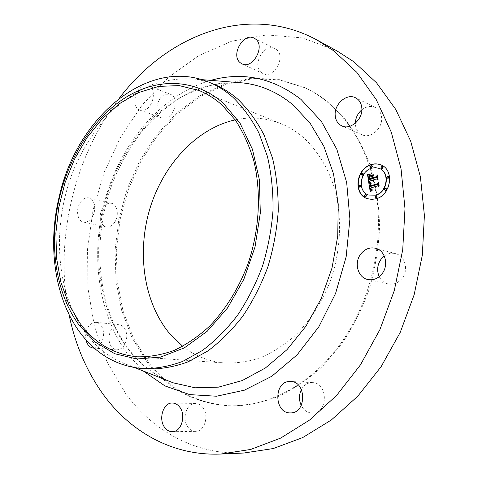 <?xml version="1.0" encoding="UTF-8"?>
<svg xmlns="http://www.w3.org/2000/svg" width="478" height="478" viewBox="0 0 478 478"><rect width="100%" height="100%" fill="white"/><g stroke="black" fill="none" stroke-linecap="round" stroke-linejoin="round"><path stroke-width="0.36" stroke-dasharray="2.39 1.79" d="M384.276 256.005C387.831 253.46 391.613 252.677 395.629 253.657C405.105 255.754 408.929 270.07 402.076 278.387C398.222 283.036 393.597 284.888 388.214 283.95C384.204 282.976 381.205 280.55 379.227 276.666M243.822 453.025C195.341 455.158 152.793 430.821 125.553 393.448L106.941 361.667L94.381 326.104L87.94 288.144L87.546 249.068L93.049 210.057L104.228 172.253L120.797 136.768L142.384 104.736L168.519 77.322L198.567 55.735L231.687 41.198L266.784 34.906L302.466 37.899L337.02 50.949M376.855 198.525C383.446 248.351 369.135 304.665 339.816 344.775C310.359 384.844 268.612 406.539 230.695 405.876C196.201 404.137 168.346 389.552 147.122 362.121L132.119 337.934L121.699 310.533L116.005 280.98L115.055 250.311L118.771 219.516L126.999 189.533L139.486 161.301L155.93 135.746L175.898 113.77L198.854 96.293L224.128 84.194L250.872 78.278L278.059 79.234L304.492 87.51C312.236 91.143 319.615 95.779 326.617 101.42C352.74 122.762 369.321 153.97 376.365 195.036M376.503 195.95L376.712 197.444M301.397 389.534C303.775 385.286 307.115 382.98 311.411 382.621L312.475 382.621C328.177 382.567 328.392 413.476 312.576 413.088L312.224 413.088C307.45 412.837 303.787 410.291 301.23 405.446M202.672 407.286C209.525 415.137 204.596 431.801 195.568 431.353C192.676 431.329 190.19 429.997 188.111 427.362C181.341 419.278 186.504 402.769 195.61 403.462C198.316 403.563 200.67 404.836 202.672 407.286M126.819 336.375C126.073 344.835 122.697 349.34 116.686 349.884C111.834 348.922 109.235 345.02 108.882 338.167C109.659 329.653 113.095 325.177 119.189 324.741C123.898 325.751 126.443 329.629 126.819 336.375M114.768 222.168C112.264 225.837 109.396 227.414 106.17 226.907C100.165 225.945 98.181 214.843 102.722 208.079C105.256 204.309 108.189 202.72 111.511 203.305C117.385 204.357 119.345 215.435 114.768 222.168M166.021 117.97L161.821 117.905C153.247 115.479 156.473 96.568 165.842 94.214L170.359 94.291C178.832 96.867 175.36 115.873 166.021 117.97M261.317 72.471C251.488 65.187 264.376 42.584 275.035 48.648L276.392 49.521C286.4 56.577 273.643 79.348 263.043 73.564L261.317 72.471M361.864 109.785C366.363 106.325 370.862 105.566 375.361 107.508C379.132 109.51 381.223 112.939 381.629 117.791C382.645 128.606 370.456 138.99 362.037 134.742C357.98 132.77 355.757 129.251 355.363 124.178L355.345 123.175M69.035 314.452C54.128 241.241 73.493 157.674 119.1 98.492M148.383 362.205L133.374 338.048L122.954 310.682L117.253 281.172L116.291 250.544L120.002 219.79L128.218 189.85L140.699 161.66L157.125 136.14L177.081 114.206L200.031 96.759L225.293 84.69L252.02 78.792L279.194 79.76L305.609 88.036C313.353 91.662 320.726 96.299 327.723 101.933L345.265 119.452C355.668 133.35 364.17 149.226 370.779 167.067C376.12 185.811 379.06 205.558 379.604 226.303C378.701 247.275 375.338 267.985 369.506 288.419C362.336 308.322 353.134 326.725 341.895 343.616L322.931 365.915C308.973 378.672 294.239 388.805 278.716 396.31C263.025 402.231 247.431 405.428 231.932 405.9C197.456 404.161 169.606 389.594 148.383 362.205M235.194 119.87C250.729 116.518 265.941 117.761 280.831 123.593C288.837 126.825 296.324 131.432 303.279 137.407C317.051 150.026 327.86 167.372 334.463 188.093C342.212 216.403 341.047 249.307 330.925 279.385C322.548 301.576 309.971 321.085 294.556 336.118C283.854 345.277 272.597 352.423 260.785 357.562C248.859 361.493 237.034 363.328 225.323 363.071C209.388 361.75 195.179 356.176 182.704 346.335M148.742 368.992C141.082 368.526 133.721 367.02 126.67 364.481C110.191 358.309 96.395 347.679 85.287 332.592C54.946 290.809 51.612 223.901 73.971 169.021C84.134 145.479 97.679 125.367 114.612 108.685C126.294 98.576 138.739 90.575 151.956 84.684C165.46 80.149 179.095 78.225 192.861 78.924C200.312 79.742 207.583 81.63 214.67 84.582M144.087 110.155L139.869 110.119C131.271 107.699 134.599 88.316 144.021 85.831L148.556 85.873C157.059 88.436 153.48 107.938 144.087 110.155M85.968 339.858L85.598 336.082C86.422 327.346 89.894 322.752 96.012 322.291C100.733 323.319 103.266 327.287 103.612 334.206C102.961 342.29 99.836 346.914 94.232 348.086M92.111 217.191C89.583 220.961 86.703 222.593 83.465 222.085C77.454 221.129 75.53 209.776 80.113 202.827C82.67 198.956 85.616 197.312 88.95 197.892C94.829 198.938 96.735 210.278 92.111 217.191M367.552 198.723L371.998 199.493L376.473 198.836C391.464 195.138 394.822 169.559 380.984 164.946L380.846 164.898M379.239 168.423L375.559 167.73L371.735 168.334C359.904 171.584 357.64 191.672 368.765 195.078M360.101 185.07L359.701 185.1L359.342 187.083M371.741 165.484L371.298 165.513L370.904 167.485M362.551 173.114L362.139 173.15L361.762 175.115M388.339 176.119L387.132 176.908L387.497 178.157M382.436 166.655L381.976 166.685L381.575 168.674M376.431 195.938L375.278 196.733L375.678 197.988M365.784 194.516L364.654 195.305L365.043 196.548M385.842 188.326L384.653 189.121L385.041 190.375M368.729 182.405L369.733 181.222L372.631 180.302M373.3 181.323L373.939 181.377L373.288 180.606L373.204 180.116L373.599 180.314M373.963 180.887L374.274 180.833L373.718 179.955L376.682 179.011M377.483 179.692L376.999 176.615M372.977 178.629L372.715 176.932L373.659 175.318L373.252 175.45M369.655 179.023L369.392 177.093L369.721 175.964L369.243 177.015L369.434 178.939M369.464 179.089L372.326 178.36M369.189 179.842L368.92 177.111L370.056 175.372L369.715 175.336M368.383 175.05L367.552 174.715M368.932 182.046L369.004 182.506M368.998 176.131L369.542 176.334M370.498 191.78L372.105 190.417M371.412 190.358L370.575 188.242L370.928 188.218L371.436 189.425L371.089 188.081L377.961 185.93M371.561 189.832L372.404 189.742M371.842 189.724L371.436 189.425M378.648 186.486L378.206 183.666M370.295 186.683L370.163 185.034L371.03 183.594M371.531 189.826L371.86 189.933M370.193 184.317L370.844 184.227L370.552 185.912M370.934 175.635L373.563 174.775M369.195 182.482L369.614 182.644M369.512 182.853L371.352 183.002M368.765 174.661L370.139 174.769M368.902 174.47L368.407 174.255M370.581 186.109L377.799 184.024L378.707 182.692L379.269 186.277L378.624 182.518M378.546 182.626L377.572 183.863M370.773 185.99L370.755 184.508M372.948 176.179L373.246 177.726M373.27 177.87L376.521 177.021L377.59 175.546L378.229 179.632L377.5 175.36M377.411 175.48L376.521 177.021M373.455 177.804L373.216 176.286M173.239 382.836C155.117 376.025 139.923 364.595 127.656 348.546C94.154 304.098 89.93 234.023 113.698 176.735C124.519 152.171 139.074 131.193 157.376 113.8C170.019 103.266 183.546 94.937 197.946 88.812C212.686 84.104 227.624 82.144 242.758 82.927L220.74 83.22C206.024 85.992 191.78 91.274 178.007 99.066C164.701 108.13 152.494 119.112 141.386 132.012C131.044 145.796 122.213 160.805 114.905 177.039C91.011 234.746 95.51 305.49 128.887 349.496C140.98 365.216 155.762 376.329 173.239 382.836M143.334 371.048L128.02 354.473C97.112 313.263 89.846 251.177 106.074 196.064C122.523 141.064 162.359 94.274 210.714 80.352M395.629 253.657L375.571 248.267M388.214 283.95L367.929 279.546M304.492 87.51L305.609 88.036M225.323 363.071L137.323 356.803M126.67 364.481L135.011 367.767M192.861 78.924L201.8 79.641M280.831 123.593L199.051 90.503M230.695 405.876L231.932 405.9M161.821 117.905L139.869 110.119M170.359 94.291L148.556 85.873M195.568 431.353L172.295 431.706M195.61 403.462L172.468 403.026M275.035 48.648L254.2 38.162M263.043 73.564L241.988 63.837M116.686 349.884L93.371 348.08M119.189 324.741L96.012 322.291M375.361 107.508L355.524 97.787M362.037 134.742L341.901 125.923M106.17 226.907L83.465 222.085M111.511 203.305L88.95 197.892M312.475 382.621L290.666 381.486M312.224 413.088L290.277 412.902"/><path stroke-width="0.72" d="M379.227 276.666C376.634 270.614 377.256 264.788 381.085 259.19L384.276 256.005M360.77 254.039C364.857 248.96 369.793 247.036 375.571 248.267C385.202 250.388 389.044 265.147 382.047 273.763C378.104 278.566 373.396 280.496 367.929 279.546C357.867 277.766 353.774 262.798 360.77 254.039M119.1 98.492C166.469 35.509 247.526 2.294 316.872 39.943L337.02 50.949L353.887 61.811L376.545 82.814L395.778 109.468L410.668 141.13L420.407 176.848L424.398 215.375L422.319 255.216L414.145 294.771L400.211 332.413L381.145 366.632L357.825 396.148L331.314 419.995L302.741 437.555L273.225 448.555L243.822 453.025L220.884 454.04C171.889 456.185 129.197 431.102 102.041 392.767C85.932 369.727 74.932 343.628 69.035 314.452M376.365 195.036L376.503 195.95M376.712 197.444L376.855 198.525M301.23 405.446C298.822 400.056 298.875 394.75 301.397 389.534M355.345 123.175C355.572 117.827 357.747 113.364 361.864 109.785M316.872 39.943L333.919 50.961L356.821 72.363L376.252 99.639L391.273 132.155L401.054 168.913L404.986 208.635L402.727 249.767L394.272 290.636L379.95 329.539L360.43 364.905L336.626 395.408L309.613 420.031L280.568 438.135L250.633 449.457L220.884 454.04M182.704 346.335L168.788 332.592C143.316 301.009 136.768 251.536 150.11 207.936C163.572 164.408 196.601 128.468 235.194 119.87M222.085 105.1L235.325 120.05C243.033 131.898 249.169 145.396 253.728 160.536C261.37 191.881 259.596 228.681 248.476 262.458C239.323 287.386 225.825 309.344 209.489 326.277C198.185 336.59 186.366 344.65 174.028 350.458C161.612 354.909 149.375 357.024 137.323 356.803C113.925 354.503 94.853 343.401 80.113 323.492L68.784 304.265L60.897 282.223L56.577 258.228L55.866 233.109L58.71 207.697L64.996 182.787L74.526 159.156L87.038 137.58L102.19 118.807L119.56 103.571L138.614 92.565L158.726 86.398L179.154 85.598L199.051 90.503C207.279 93.825 214.957 98.689 222.085 105.1M223.298 103.236L240.046 123.246L252.402 149.172L259.369 179.68L260.319 212.967L255.037 246.911L243.846 279.277L227.522 307.963L207.243 331.236L184.394 347.847L160.465 357.132L136.851 358.984L114.786 353.75L95.283 342.134L79.091 325.064C56.016 293.833 48.965 246.08 58.615 201.579L60.079 195.269C70.511 153.94 94.853 116.692 126.21 97.124C157.519 77.848 195.179 78.219 223.298 103.236M232.828 97.219C242.92 107.066 251.619 119.004 258.933 133.027L267.411 156.372C271.355 173.389 273.231 191.272 273.04 210.033C271.618 228.974 268.122 247.628 262.553 265.989C255.873 283.842 247.532 300.28 237.53 315.307C226.757 329.246 215.022 340.987 202.325 350.535L182.71 361.398C169.332 366.321 156.145 368.741 143.143 368.663C117.044 366.381 95.887 354.186 79.671 332.067C55.281 298.852 47.908 248.5 58.065 201.632L59.607 194.982C77.287 117.719 147.666 56.189 209.495 82.413C217.789 85.891 225.568 90.826 232.828 97.219M209.495 82.413L214.67 84.582C222.951 88.054 230.719 92.977 237.978 99.346C248.058 109.151 256.752 121.03 264.059 134.975L272.544 158.182C276.493 175.091 278.381 192.861 278.208 211.497C276.81 230.312 273.338 248.835 267.805 267.065C261.161 284.786 252.862 301.104 242.896 316.024C232.165 329.868 220.472 341.525 207.811 351.001L188.242 361.78C174.894 366.668 161.731 369.07 148.742 368.992L143.143 368.663M179.567 406.951C186.444 415.024 181.389 432.172 172.295 431.706C169.379 431.682 166.876 430.314 164.796 427.601C158.015 419.284 163.297 402.309 172.468 403.026C175.193 403.121 177.559 404.436 179.567 406.951M240.249 62.732C230.36 55.352 243.469 32.044 254.2 38.162L255.569 39.041C265.643 46.193 252.659 69.686 241.988 63.837L240.249 62.732M94.232 348.086L93.371 348.08C89.649 347.542 87.181 344.799 85.968 339.858M335.174 115.102C334.218 103.947 346.843 93.031 355.524 97.787C359.348 99.818 361.458 103.332 361.852 108.327C362.844 119.452 350.428 130.231 341.901 125.923C337.797 123.922 335.556 120.319 335.174 115.102M289.584 381.486L290.666 381.486C306.577 381.408 306.673 413.297 290.642 412.902L290.277 412.902C274.091 413.428 273.518 381.54 289.584 381.486M376.198 198.74L371.723 199.404L367.415 198.675C353.087 194.576 355.787 168.848 370.904 164.641C374.304 163.554 377.572 163.619 380.715 164.838C394.559 169.451 391.195 195.042 376.198 198.74M380.846 164.898C377.745 163.727 374.525 163.673 371.179 164.749C356.134 168.931 353.35 194.486 367.552 198.723M368.765 195.078L375.905 195.185C387.724 192.234 390.317 172.068 379.377 168.477L379.239 168.423M359.342 187.083L360.012 187.149L360.693 186.516L360.723 185.578L360.101 185.07M370.904 167.485L371.615 167.563L372.296 166.93L372.344 166.003L371.741 165.484M361.762 175.115L362.449 175.187L363.125 174.56L363.166 173.628L362.551 173.114M387.497 178.157L388.22 178.234L388.919 177.595L388.961 176.651L388.339 176.119M381.575 168.674L382.304 168.752L382.998 168.119L383.045 167.181L382.436 166.655M375.678 197.988L376.521 197.982L377.052 197.408L377.076 196.452L376.431 195.938M365.043 196.548L365.879 196.542L366.399 195.974L366.423 195.024L365.784 194.516M385.041 190.375L385.74 190.447L386.445 189.802L386.475 188.846L385.842 188.326M371.46 168.226L375.361 167.623L379.102 168.37C390.048 171.961 387.455 192.132 375.63 195.09L368.628 195.03C357.383 191.756 359.558 171.494 371.46 168.226M368.837 183.086L371.077 183.51L369.96 184.711L370.02 186.581L377.512 184.323L378.134 183.199L378.666 186.623L377.692 185.828L370.82 187.979L371.161 189.33L372.254 189.82L371.149 189.629L370.653 188.117L370.307 188.141L370.791 190.005L372.243 190.244L370.277 191.989L368.837 183.086L370.498 191.78M369.195 182.482L371.334 183.14L369.195 182.482M370.57 184.132L370.498 185.894L377.441 183.719L378.558 182.118L379.162 185.942L378.439 182.59L377.53 183.922L370.342 186.187L370.57 184.132M368.729 182.405L367.552 174.715L369.787 175.265L368.663 176.872L368.914 179.74L372.129 178.712L372.057 178.258L369.225 179.166L368.968 176.914L369.446 175.856L369.38 178.921L372.027 178.073L371.854 176.95L370.51 176.137L373.39 175.211L372.44 176.824L372.703 178.527L376.18 177.416L376.933 176.179L377.5 179.842L376.413 178.909L373.443 179.853L373.88 180.917L372.936 180.015L373.563 181.365L372.786 181.048L372.356 180.2L369.458 181.12L368.729 182.405M367.881 174.016L370.175 174.673L368.962 174.727L367.881 174.016M370.665 175.522L373.563 174.775M372.948 176.179L373.181 177.702L376.138 176.758L377.441 174.966L378.116 179.286L377.315 175.444L376.246 176.92L373.025 177.947L372.948 176.179M372.356 180.2L373.3 181.323M373.599 180.314L373.688 180.786M376.413 178.909L377.483 179.692M376.999 176.615L376.449 177.523L372.703 178.527M373.252 175.45L370.785 176.239L372.123 177.057L372.302 178.174L369.38 178.921M372.057 178.258L372.398 178.814L368.914 179.74M369.715 175.336L368.108 174.948M367.827 174.834L368.932 182.046M372.105 190.417L371.137 190.256M371.161 189.324L371.561 189.832M372.111 189.647L371.573 189.629M377.692 185.828L378.648 186.486M378.206 183.666L377.787 184.424L370.02 186.581M371.03 183.594L369.112 183.188M371.077 182.901L369.339 182.548M368.138 174.147L368.496 174.56M370.139 174.769L368.634 174.368M377.572 183.863L370.498 185.894M376.252 176.914L373.181 177.702M359.426 185.004L360.508 185.649L359.737 187.053L358.661 186.402L359.426 185.004M371.024 165.406L371.759 165.496L372.129 166.069L371.346 167.455L370.617 167.372L370.247 166.798L371.024 165.406M361.864 173.042L362.945 173.699L362.175 175.085L361.093 174.434L361.864 173.042M387.616 176.047L388.363 176.137L388.751 176.723L387.951 178.133L387.204 178.043L386.822 177.458L387.616 176.047M381.707 166.577L382.454 166.673L382.824 167.252L382.03 168.644L381.289 168.555L380.912 167.975L381.707 166.577M376.078 197.958L375.236 197.767L374.943 197.103L375.756 195.872L376.598 196.058L376.891 196.727L376.078 197.958M365.431 196.518L364.75 196.44L364.32 195.675L365.12 194.45L366.208 195.108L365.431 196.518M385.471 190.346L384.348 189.676L384.432 188.9L385.137 188.254L385.865 188.338L386.266 188.929L386.176 189.706L385.471 190.346M201.8 79.641L242.758 82.927C260.785 84.863 277.425 92.093 292.685 104.622L310.001 123.019L323.863 146.322L333.477 173.717L338.227 204.076L337.749 236.042L331.983 268.08L321.18 298.636L305.908 326.253L286.985 349.687L265.392 367.988L242.203 380.56L218.476 387.144L195.197 387.795L173.239 382.836L135.011 367.767M210.714 80.352C242.842 71.431 272.944 77.794 301.026 99.442L321.252 121.203L336.853 149.315L346.675 182.512L349.908 219.044L346.156 256.782L335.574 293.432L318.844 326.773L297.083 354.879L271.731 376.311L244.366 390.191L216.552 396.226L189.688 394.607L164.976 385.931L143.334 371.048M58.065 201.632L58.615 201.579M59.607 194.982L60.079 195.269"/></g></svg>
